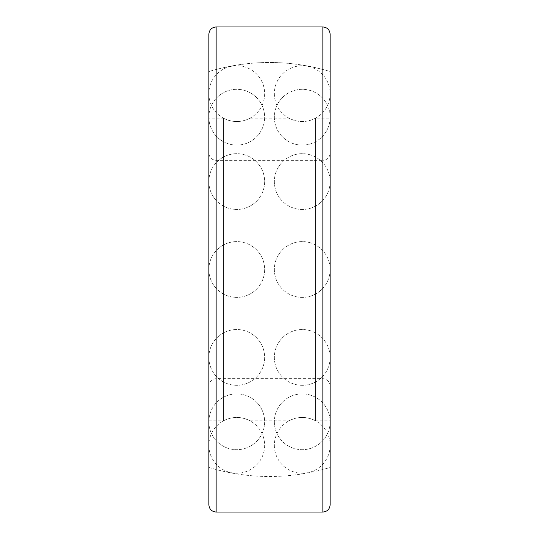 <?xml version="1.0" encoding="UTF-8"?>
<svg xmlns="http://www.w3.org/2000/svg" width="539" height="539" viewBox="0 0 539 539"><rect width="100%" height="100%" fill="white"/><g stroke="black" fill="none" stroke-linecap="round" stroke-linejoin="round"><path stroke-width="0.4" stroke-dasharray="2.69 2.02" d="M208.862 153.076L208.862 385.924L208.862 153.076C209.294 157.496 211.719 159.921 216.139 160.352L322.861 160.352L322.861 378.647L322.861 160.352C327.281 159.921 329.706 157.496 330.137 153.076L330.137 385.924L330.137 153.076M208.862 118.196L208.862 420.804L208.862 118.196L223.51 118.196L223.51 420.804L223.51 118.196C232.343 122.649 241.169 122.649 250.002 118.196L250.002 420.804L250.002 118.196L288.998 118.196L288.998 420.804L288.998 118.196C297.831 122.649 306.657 122.649 315.49 118.196L315.49 420.804L315.49 118.196L330.137 118.196L330.137 420.804L330.137 118.196M208.862 71.572L208.862 467.428L208.862 71.572C249.287 59.479 289.712 59.479 330.137 71.572L330.137 467.428L330.137 71.572A207.01 207.01 0 0 0 208.862 71.572M208.862 504.774L208.862 34.226M330.137 504.774L330.137 34.226M216.139 160.352L216.139 378.647L216.139 160.352M322.861 512.05L322.861 26.95M216.139 512.05L216.139 26.95M330.137 385.924C329.706 381.504 327.281 379.079 322.861 378.647L216.139 378.647C211.719 379.079 209.294 381.504 208.862 385.924M208.862 420.804L223.51 420.804C232.343 416.351 241.176 416.351 250.002 420.804L288.998 420.804C297.831 416.351 306.664 416.351 315.49 420.804L330.137 420.804M208.862 467.428A207.01 207.01 0 0 0 330.137 467.428M208.862 269.5A27.893 27.893 0 0 0 236.756 297.393A27.893 27.893 0 0 0 264.649 269.5A27.893 27.893 0 0 0 236.756 241.607A27.893 27.893 0 0 0 208.862 269.5A27.893 27.893 0 0 0 236.756 297.393A27.893 27.893 0 0 0 264.649 269.5A27.893 27.893 0 0 0 236.756 241.607A27.893 27.893 0 0 0 208.862 269.5M208.862 357.424A27.893 27.893 0 0 0 236.756 385.318A27.893 27.893 0 0 0 264.649 357.424A27.893 27.893 0 0 0 236.756 329.531A27.893 27.893 0 0 0 208.862 357.424A27.893 27.893 0 0 0 236.756 385.318A27.893 27.893 0 0 0 264.649 357.424A27.893 27.893 0 0 0 236.756 329.531A27.893 27.893 0 0 0 208.862 357.424M208.862 421.788A27.893 27.893 0 0 0 236.756 449.681A27.893 27.893 0 0 0 264.649 421.788A27.893 27.893 0 0 0 236.756 393.894A27.893 27.893 0 0 0 208.862 421.788A27.893 27.893 0 0 0 236.756 449.681A27.893 27.893 0 0 0 264.649 421.788A27.893 27.893 0 0 0 236.756 393.894A27.893 27.893 0 0 0 208.862 421.788M208.862 445.349A27.893 27.893 0 0 0 236.756 473.242A27.893 27.893 0 0 0 264.649 445.349A27.893 27.893 0 0 0 236.756 417.455A27.893 27.893 0 0 0 208.862 445.349M208.862 181.576A27.893 27.893 0 0 0 236.756 209.469A27.893 27.893 0 0 0 264.649 181.576A27.893 27.893 0 0 0 236.756 153.682A27.893 27.893 0 0 0 208.862 181.576A27.893 27.893 0 0 0 236.756 209.469A27.893 27.893 0 0 0 264.649 181.576A27.893 27.893 0 0 0 236.756 153.682A27.893 27.893 0 0 0 208.862 181.576M208.862 117.212A27.893 27.893 0 0 0 236.756 145.106A27.893 27.893 0 0 0 264.649 117.212A27.893 27.893 0 0 0 236.756 89.319A27.893 27.893 0 0 0 208.862 117.212A27.893 27.893 0 0 0 236.756 145.106A27.893 27.893 0 0 0 264.649 117.212A27.893 27.893 0 0 0 236.756 89.319A27.893 27.893 0 0 0 208.862 117.212M208.862 93.651A27.893 27.893 0 0 0 236.756 121.544A27.893 27.893 0 0 0 264.649 93.651A27.893 27.893 0 0 0 236.756 65.758A27.893 27.893 0 0 0 208.862 93.651M274.351 269.5A27.893 27.893 0 0 0 302.244 297.393A27.893 27.893 0 0 0 330.137 269.5A27.893 27.893 0 0 0 302.244 241.607A27.893 27.893 0 0 0 274.351 269.5A27.893 27.893 0 0 0 302.244 297.393A27.893 27.893 0 0 0 330.137 269.5A27.893 27.893 0 0 0 302.244 241.607A27.893 27.893 0 0 0 274.351 269.5M274.351 357.424A27.893 27.893 0 0 0 302.244 385.318A27.893 27.893 0 0 0 330.137 357.424A27.893 27.893 0 0 0 302.244 329.531A27.893 27.893 0 0 0 274.351 357.424A27.893 27.893 0 0 0 302.244 385.318A27.893 27.893 0 0 0 330.137 357.424A27.893 27.893 0 0 0 302.244 329.531A27.893 27.893 0 0 0 274.351 357.424M274.351 421.788A27.893 27.893 0 0 0 302.244 449.681A27.893 27.893 0 0 0 330.137 421.788A27.893 27.893 0 0 0 302.244 393.894A27.893 27.893 0 0 0 274.351 421.788A27.893 27.893 0 0 0 302.244 449.681A27.893 27.893 0 0 0 330.137 421.788A27.893 27.893 0 0 0 302.244 393.894A27.893 27.893 0 0 0 274.351 421.788M274.351 445.349A27.893 27.893 0 0 0 302.244 473.242A27.893 27.893 0 0 0 330.137 445.349A27.893 27.893 0 0 0 302.244 417.455A27.893 27.893 0 0 0 274.351 445.349M274.351 181.576A27.893 27.893 0 0 0 302.244 209.469A27.893 27.893 0 0 0 330.137 181.576A27.893 27.893 0 0 0 302.244 153.682A27.893 27.893 0 0 0 274.351 181.576A27.893 27.893 0 0 0 302.244 209.469A27.893 27.893 0 0 0 330.137 181.576A27.893 27.893 0 0 0 302.244 153.682A27.893 27.893 0 0 0 274.351 181.576M274.351 117.212A27.893 27.893 0 0 0 302.244 145.106A27.893 27.893 0 0 0 330.137 117.212A27.893 27.893 0 0 0 302.244 89.319A27.893 27.893 0 0 0 274.351 117.212A27.893 27.893 0 0 0 302.244 145.106A27.893 27.893 0 0 0 330.137 117.212A27.893 27.893 0 0 0 302.244 89.319A27.893 27.893 0 0 0 274.351 117.212M274.351 93.651A27.893 27.893 0 0 0 302.244 121.544A27.893 27.893 0 0 0 330.137 93.651A27.893 27.893 0 0 0 302.244 65.758A27.893 27.893 0 0 0 274.351 93.651"/><path stroke-width="0.81" d="M322.861 26.95L216.139 26.95C211.719 27.381 209.294 29.807 208.862 34.226L208.862 504.774C209.294 509.193 211.719 511.619 216.139 512.05L322.861 512.05C327.281 511.619 329.706 509.193 330.137 504.774L330.137 34.226C329.706 29.807 327.281 27.381 322.861 26.95L322.861 512.05M216.139 26.95L216.139 512.05"/></g></svg>
